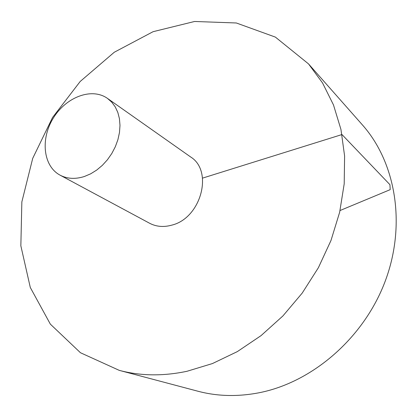 <?xml version="1.0" encoding="UTF-8"?>
<svg xmlns="http://www.w3.org/2000/svg" width="417" height="417" viewBox="0 0 417 417"><rect width="100%" height="100%" fill="white"/><g stroke="black" fill="none" stroke-linecap="round" stroke-linejoin="round"><path stroke-width="0.63" d="M119.257 370.364L197.846 391.209C217.309 396.374 237.768 396.88 259.228 392.731C312.677 382.222 364.145 337.697 385.324 280.886C406.523 224.038 395.577 162.124 362.347 124.839L308.517 63.9L275.382 37.103L236.324 22.982L194.593 21.476L153.086 31.692L114.274 52.245L80.2 81.466L52.547 117.495L32.719 158.351L21.851 201.901L20.85 245.811L30.3 287.495L50.342 324.134L80.455 352.735L119.257 370.364C140.487 376.014 163.078 376.316 187.035 371.271L212.42 363.567L237.33 351.614L261.058 335.622L282.903 315.95L302.205 293.094L318.39 267.698L330.983 240.484L339.652 212.253L344.202 183.819L344.604 155.974L340.95 129.458L333.485 104.928L322.534 82.931L308.517 63.9M60.079 175.161L149.614 223.257C156.318 226.765 163.74 227.385 171.882 225.112C201.135 218.028 213.608 170.923 190.579 156.922L107.482 98.407C91.792 87.247 66.126 97.02 53.366 118.001C40.319 138.798 43.076 166.122 60.079 175.161C67.267 178.914 75.373 179.357 84.39 176.495L90.656 173.832L96.697 170.079L102.347 165.346L107.435 159.758L111.808 153.487L115.337 146.711L117.922 139.632L119.486 132.46L119.992 125.402L119.429 118.668L117.829 112.439L115.243 106.893L111.756 102.175L107.482 98.407M340.048 210.522L390.208 189.641L389.931 184.674L341.982 134.55L202.532 178.122"/></g></svg>
